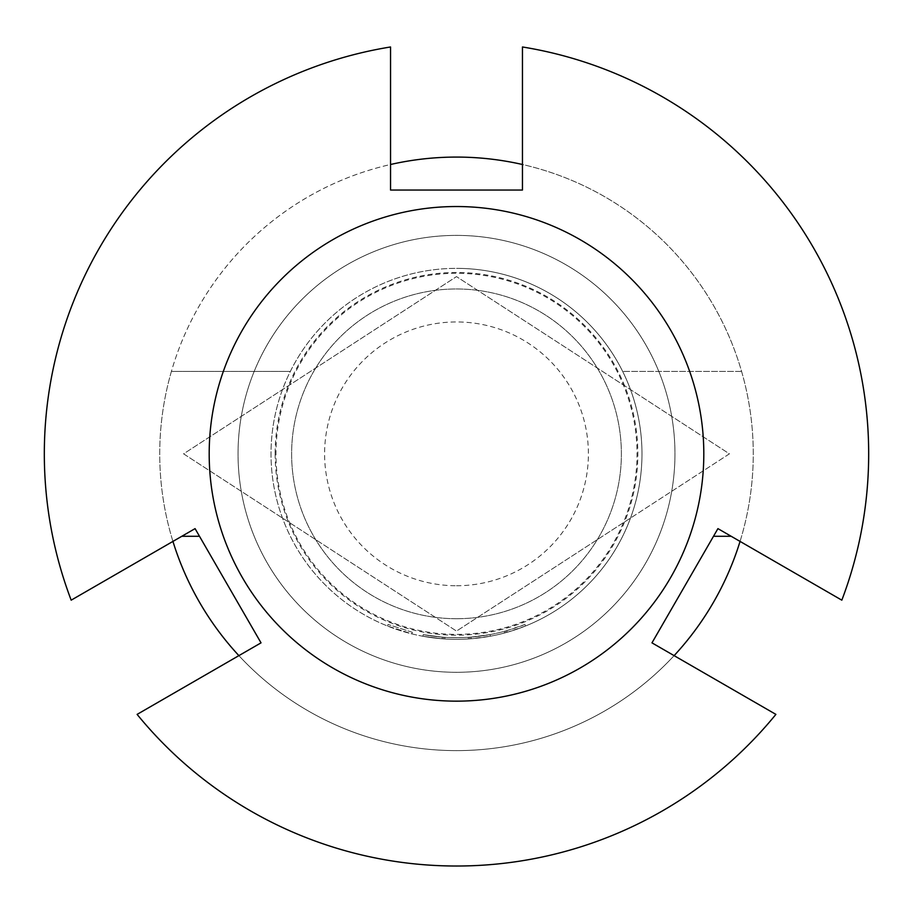 <?xml version="1.0" encoding="UTF-8"?>
<svg xmlns="http://www.w3.org/2000/svg" width="913" height="913" viewBox="0 0 913 913"><rect width="100%" height="100%" fill="white"/><g stroke="black" fill="none" stroke-linecap="round" stroke-linejoin="round"><path stroke-width="0.68" stroke-dasharray="4.57 3.42" d="M412.322 632.287L388.048 624.458L412.322 632.287L411.934 633.896L387.432 625.987L411.934 633.896L412.322 632.287M456.5 672.299A218.458 218.458 0 0 1 238.042 453.841A218.458 218.458 0 0 1 456.5 235.394A218.458 218.458 0 0 1 674.958 453.841A218.458 218.458 0 0 1 456.5 672.299A218.458 218.458 0 0 0 674.958 453.841A218.458 218.458 0 0 0 456.5 235.394A218.458 218.458 0 0 0 238.042 453.841A218.458 218.458 0 0 0 456.5 672.299A218.458 218.458 0 0 0 674.958 453.841A218.458 218.458 0 0 0 456.5 235.394A218.458 218.458 0 0 0 238.042 453.841A218.458 218.458 0 0 0 456.5 672.299A218.458 218.458 0 0 0 674.958 453.841A218.458 218.458 0 0 0 456.5 235.394A218.458 218.458 0 0 0 238.042 453.841A218.458 218.458 0 0 0 456.5 672.299A218.458 218.458 0 0 1 238.042 453.841A218.458 218.458 0 0 1 456.5 235.394M275.144 453.841A181.356 181.356 0 0 0 456.5 635.208A181.356 181.356 0 0 0 637.856 453.841A181.356 181.356 0 0 0 456.5 272.485A181.356 181.356 0 0 0 275.144 453.841M456.5 206.532A247.309 247.309 0 0 1 703.809 453.841A247.309 247.309 0 0 1 456.5 701.15A247.309 247.309 0 0 1 209.191 453.841A247.309 247.309 0 0 1 456.5 206.532M623.385 522.704A180.534 180.534 0 0 1 289.615 522.704A180.534 180.534 0 0 1 456.5 273.307A180.534 180.534 0 0 1 623.385 522.704L456.5 631.077L183.581 453.841L456.5 276.605L729.419 453.841L623.385 522.704M504.558 632.994A185.476 185.476 0 0 1 456.5 639.328A185.476 185.476 0 0 0 471.165 638.746A185.476 185.476 0 0 1 456.5 639.328A185.476 185.476 0 0 0 490.372 636.201L490.076 634.581A183.833 183.833 0 0 1 469.67 637.206L469.784 638.849L468.403 638.94L469.784 638.849A185.476 185.476 0 0 0 490.372 636.201A185.476 185.476 0 0 1 456.5 639.328A185.476 185.476 0 0 0 490.372 636.201L490.076 634.581L490.372 636.201A185.476 185.476 0 0 1 456.5 639.328A185.476 185.476 0 0 0 471.165 638.746L471.04 637.103L471.165 638.746L490.372 636.201A185.476 185.476 0 0 1 456.5 639.328A185.476 185.476 0 0 0 641.976 453.841A185.476 185.476 0 0 0 456.5 268.365A185.476 185.476 0 0 1 641.976 453.841A185.476 185.476 0 0 1 456.5 639.328A185.476 185.476 0 0 1 271.024 453.841A185.476 185.476 0 0 1 622.655 371.408A185.476 185.476 0 0 1 456.5 639.328A185.476 185.476 0 0 1 290.345 371.408A185.476 185.476 0 0 1 456.5 268.365A185.476 185.476 0 0 0 271.024 453.841A185.476 185.476 0 0 0 456.5 639.328A185.476 185.476 0 0 1 422.89 636.258L442.109 638.769L422.89 636.258L442.109 638.769L422.89 636.258L442.109 638.769L422.89 636.258L423.198 634.638L442.234 637.126L423.198 634.638L422.89 636.258L423.198 634.638L422.89 636.258L423.198 634.638L442.234 637.126L442.109 638.769L442.234 637.126L423.198 634.638L442.234 637.126L442.109 638.769L442.234 637.126L423.198 634.638A183.833 183.833 0 0 0 490.076 634.581A183.833 183.833 0 0 1 423.198 634.638L422.89 636.258L423.198 634.638A183.833 183.833 0 0 0 468.301 637.297L468.403 638.94A185.476 185.476 0 0 1 422.89 636.258L423.198 634.638A183.833 183.833 0 0 0 468.301 637.297A183.833 183.833 0 0 1 444.973 637.32L443.604 637.228L444.973 637.32L444.871 638.963L443.49 638.872L444.871 638.963L443.49 638.872L444.871 638.963L443.49 638.872L444.871 638.963L444.973 637.32L443.604 637.228L443.49 638.872L443.604 637.228L443.49 638.872L443.604 637.228L444.973 637.32L444.871 638.963L444.973 637.32L443.604 637.228L444.973 637.32A183.833 183.833 0 0 0 490.076 634.581A183.833 183.833 0 0 1 442.234 637.126A183.833 183.833 0 0 0 490.076 634.581A183.833 183.833 0 0 1 444.973 637.32A183.833 183.833 0 0 0 504.124 631.397L504.558 632.994L505.893 632.629A185.476 185.476 0 0 0 525.568 625.987L507.229 632.253A185.476 185.476 0 0 1 442.109 638.769L442.234 637.126A183.833 183.833 0 0 0 506.772 630.666L507.229 632.253M238.886 655.637A296.771 296.771 0 0 0 753.271 453.841A296.771 296.771 0 0 0 456.5 157.07A296.771 296.771 0 0 0 159.729 453.841A296.771 296.771 0 0 0 674.114 655.637M740.055 541.409A296.771 296.771 0 0 0 522.453 164.5M456.5 618.717A164.876 164.876 0 0 0 621.376 453.841A164.876 164.876 0 0 0 456.5 288.976A164.876 164.876 0 0 0 291.624 453.841A164.876 164.876 0 0 0 456.5 618.717A164.876 164.876 0 0 0 621.376 453.841A164.876 164.876 0 0 0 456.5 288.976A164.876 164.876 0 0 0 291.624 453.841A164.876 164.876 0 0 0 456.5 618.717M456.5 585.747A131.894 131.894 0 0 0 588.394 453.841A131.894 131.894 0 0 0 456.5 321.947A131.894 131.894 0 0 0 324.606 453.841A131.894 131.894 0 0 0 456.5 585.747M490.372 636.201A185.476 185.476 0 0 1 442.109 638.769L442.234 637.126A183.833 183.833 0 0 0 471.04 637.103L490.076 634.581L471.04 637.103A183.833 183.833 0 0 1 423.198 634.638L422.89 636.258L423.198 634.638A183.833 183.833 0 0 0 471.04 637.103L490.076 634.581A183.833 183.833 0 0 1 442.234 637.126A183.833 183.833 0 0 0 490.076 634.581A183.833 183.833 0 0 1 444.973 637.32L444.871 638.963L444.973 637.32A183.833 183.833 0 0 0 490.076 634.581L490.372 636.201A185.476 185.476 0 0 1 442.109 638.769A185.476 185.476 0 0 0 456.5 639.328A185.476 185.476 0 0 1 422.89 636.258L423.198 634.638L422.89 636.258A185.476 185.476 0 0 0 456.5 639.328A185.476 185.476 0 0 1 422.89 636.258A185.476 185.476 0 0 0 456.5 639.328A185.476 185.476 0 0 1 442.109 638.769A185.476 185.476 0 0 0 456.5 639.328A185.476 185.476 0 0 1 444.871 638.963A185.476 185.476 0 0 0 456.5 639.328A185.476 185.476 0 0 1 444.871 638.963A185.476 185.476 0 0 0 456.5 639.328A185.476 185.476 0 0 1 444.871 638.963A185.476 185.476 0 0 0 490.372 636.201A185.476 185.476 0 0 1 456.5 639.328A185.476 185.476 0 0 0 490.372 636.201L490.076 634.581L490.372 636.201M468.403 638.94A185.476 185.476 0 0 1 456.5 639.328A185.476 185.476 0 0 0 468.403 638.94L468.301 637.297L469.67 637.206L469.784 638.849L468.403 638.94L468.301 637.297L469.67 637.206L468.301 637.297M741.596 371.408L622.655 371.408L741.596 371.408M199.491 536.285L181.824 536.285M713.51 536.285L731.176 536.285M172.945 541.409A296.771 296.771 0 0 1 171.404 371.408L290.345 371.408L171.404 371.408A296.771 296.771 0 0 1 390.547 164.5M841.832 600.172A412.185 412.185 0 0 0 522.453 46.974L522.453 190.052L390.547 190.052L390.547 46.974A412.185 412.185 0 0 0 71.168 600.172L195.074 528.627L261.027 642.855L137.11 714.388A412.185 412.185 0 0 0 775.89 714.388L651.973 642.855L717.926 528.627L841.832 600.172M729.419 453.841L456.5 631.077L183.581 453.841L456.5 276.605L729.419 453.841M504.124 631.397L505.448 631.043A183.833 183.833 0 0 0 524.952 624.458L525.568 625.987L524.952 624.458L506.772 630.666M505.448 631.043L505.893 632.629L505.448 631.043M469.784 638.849L469.67 637.206L469.784 638.849M471.165 638.746L471.04 637.103M443.49 638.872L443.604 637.228L443.49 638.872M388.048 624.458L387.432 625.987"/><path stroke-width="1.37" d="M456.5 206.532A247.309 247.309 0 0 1 703.809 453.841A247.309 247.309 0 0 1 456.5 701.15A247.309 247.309 0 0 1 209.191 453.841A247.309 247.309 0 0 1 456.5 206.532M522.453 164.5A296.771 296.771 0 0 0 390.547 164.5M674.114 655.637A296.771 296.771 0 0 0 740.055 541.409M181.824 536.285L199.491 536.285M713.51 536.285L731.176 536.285M172.945 541.409A296.771 296.771 0 0 0 238.886 655.637M522.453 46.974A412.185 412.185 0 0 1 841.832 600.172L717.926 528.627L651.973 642.855L775.89 714.388A412.185 412.185 0 0 1 137.11 714.388L261.027 642.855L195.074 528.627L71.168 600.172A412.185 412.185 0 0 1 390.547 46.974L390.547 190.052L522.453 190.052L522.453 46.974"/></g></svg>
